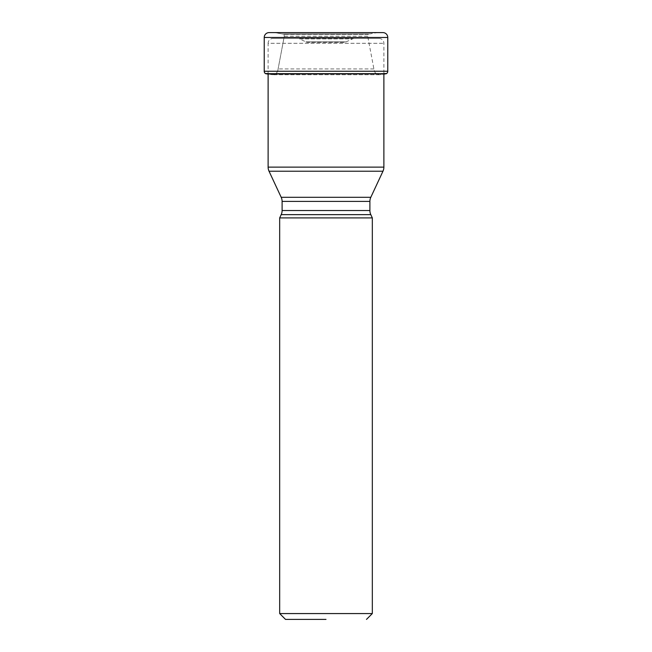 <?xml version="1.0" encoding="UTF-8"?>
<svg xmlns="http://www.w3.org/2000/svg" width="652" height="652" viewBox="0 0 652 652"><rect width="100%" height="100%" fill="white"/><g stroke="black" fill="none" stroke-linecap="round" stroke-linejoin="round"><path stroke-width="0.49" stroke-dasharray="3.26 2.44" d="M379.545 74.719L272.454 74.719L379.545 74.719L384.452 74.026L379.545 74.719L376.693 74.157C374.15 72.494 373.849 68.476 373.898 68.933L367.704 36.186L368.217 34.173L283.783 34.173L274.859 32.641L282.031 33.888L369.969 33.888L377.141 32.641L274.859 32.641L382.903 32.6L269.097 32.6L382.903 32.6M268.119 73.668L383.881 73.668M384.452 74.026L267.548 74.026L272.454 74.719L269.284 74.295M272.454 74.719L275.307 74.157C276.97 72.894 277.899 71.149 278.102 68.933C278.151 68.476 277.85 72.494 275.307 74.157L272.454 74.719L265.511 73.668M367.704 36.186L284.296 36.186L283.946 34.336L284.305 36.186L278.102 68.933L284.296 36.186L367.695 36.186M368.046 34.336L283.954 34.336L282.031 33.88L369.969 33.88L283.783 34.173L368.054 34.336M344.06 42.331L307.94 42.331L344.06 42.331A4.866 4.866 0 0 0 346.114 41.875L305.886 41.875A4.866 4.866 0 0 0 307.94 42.331M305.886 41.875L346.114 41.875L352.504 38.892L299.496 38.892L305.886 41.875M354.558 38.435A4.866 4.866 0 0 0 352.504 38.892L299.496 38.892A4.866 4.866 0 0 0 297.442 38.435L354.558 38.435L297.442 38.435M272.984 38.435L379.016 38.435L272.984 38.435A4.866 4.866 0 0 0 268.119 43.301L383.881 43.301L268.119 43.301L268.119 74.026M379.016 38.435A4.866 4.866 0 0 1 383.881 43.301L383.881 74.026M279.675 613.565L372.325 613.565M372.325 217.907L279.675 217.907M282.104 210.531L369.896 210.531M282.104 201.411L369.896 201.411M383.881 167.116L268.119 167.116M387.769 37.466L264.231 37.466M264.231 71.247L387.769 71.247M383.881 73.554L268.119 73.554M376.693 74.157L275.307 74.157L376.693 74.157M373.898 68.933L278.102 68.933L373.898 68.933"/><path stroke-width="0.98" d="M269.097 32.6A4.866 4.866 0 0 0 264.231 37.466L264.231 71.247L264.231 37.466A4.866 4.866 0 0 1 269.097 32.6L382.903 32.6A4.866 4.866 0 0 1 387.769 37.466L387.769 71.247A2.918 2.918 0 0 1 386.636 73.554L383.881 73.554M387.769 71.247L264.231 71.247A2.918 2.918 0 0 0 265.364 73.554L268.119 73.668M383.881 73.668L265.511 73.668A133.375 133.375 0 0 0 267.548 74.026L386.489 73.668L265.511 73.668M383.881 167.116L268.119 167.116A9.731 9.731 0 0 0 269.031 171.223L382.968 171.223L269.031 171.223L281.191 197.303A9.731 9.731 0 0 1 282.104 201.411L369.896 201.411A9.731 9.731 0 0 1 370.809 197.303L281.191 197.303L370.809 197.303L382.968 171.223A9.731 9.731 0 0 0 383.881 167.116L383.881 74.026M268.119 167.116L268.119 74.026M326 619.4L285.511 619.4L326 619.4M366.489 619.4L372.325 613.565L279.675 613.565L285.511 619.4M282.104 201.411L282.104 210.531A9.731 9.731 0 0 1 281.191 214.647L370.809 214.647L281.191 214.647L279.675 217.907L372.325 217.907L372.325 613.565M279.675 217.907L279.675 613.565M369.896 201.411L369.896 210.531A9.731 9.731 0 0 0 370.809 214.647L372.325 217.907M264.231 71.247A2.918 2.918 0 0 0 265.364 73.554L268.119 73.554M264.231 37.466L387.769 37.466M369.896 210.531L282.104 210.531M386.489 73.668L384.452 74.026"/></g></svg>
